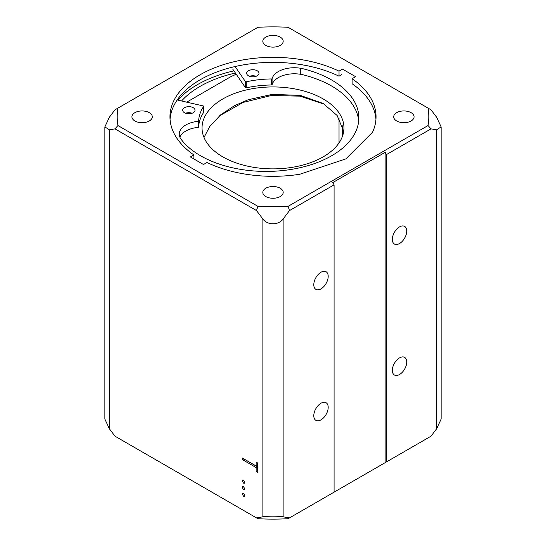 <?xml version="1.0" encoding="UTF-8"?>
<svg xmlns="http://www.w3.org/2000/svg" width="546" height="546" viewBox="0 0 546 546"><rect width="100%" height="100%" fill="white"/><g stroke="black" fill="none" stroke-linecap="round" stroke-linejoin="round"><path stroke-width="0.82" d="M399.529 243.53A10.183 5.876 120 0 0 406.176 234.555A10.183 5.876 120 0 0 404.62 226.399A10.183 5.876 120 0 0 399.529 226.904A10.183 5.876 120 0 0 392.874 235.872A10.183 5.876 120 0 0 394.437 244.035A10.183 5.876 120 0 0 399.529 243.53M320.993 288.868A10.183 5.876 120 0 0 327.641 279.9A10.183 5.876 120 0 0 326.085 271.737A10.183 5.876 120 0 0 320.993 272.242A10.183 5.876 120 0 0 314.339 281.217A10.183 5.876 120 0 0 315.902 289.373A10.183 5.876 120 0 0 320.993 288.868M280.2 188.234A10.183 5.876 0 0 0 269.103 186.957A10.183 5.876 0 0 0 262.817 192.39A10.183 5.876 0 0 0 265.8 196.546A10.183 5.876 0 0 0 276.897 197.823A10.183 5.876 0 0 0 283.183 192.39A10.183 5.876 0 0 0 280.2 188.234M149.311 112.667A10.183 5.876 0 0 0 138.213 111.391A10.183 5.876 0 0 0 131.927 116.824A10.183 5.876 0 0 0 134.91 120.98A10.183 5.876 0 0 0 146.007 122.249A10.183 5.876 0 0 0 152.293 116.824A10.183 5.876 0 0 0 149.311 112.667M280.2 37.094A10.183 5.876 0 0 0 269.103 35.824A10.183 5.876 0 0 0 262.817 41.25A10.183 5.876 0 0 0 265.8 45.407A10.183 5.876 0 0 0 276.897 46.683A10.183 5.876 0 0 0 283.183 41.25A10.183 5.876 0 0 0 280.2 37.094M411.09 112.667A10.183 5.876 0 0 0 399.993 111.391A10.183 5.876 0 0 0 393.707 116.824A10.183 5.876 0 0 0 396.689 120.98A10.183 5.876 0 0 0 407.787 122.249A10.183 5.876 0 0 0 414.073 116.824A10.183 5.876 0 0 0 411.09 112.667M320.993 419.86A10.183 5.876 120 0 0 327.641 410.885A10.183 5.876 120 0 0 326.085 402.73A10.183 5.876 120 0 0 320.993 403.235A10.183 5.876 120 0 0 314.339 412.203A10.183 5.876 120 0 0 315.902 420.359A10.183 5.876 120 0 0 320.993 419.86M399.529 374.515A10.183 5.876 120 0 0 406.176 365.547A10.183 5.876 120 0 0 404.62 357.384A10.183 5.876 120 0 0 399.529 357.889A10.183 5.876 120 0 0 392.874 366.864A10.183 5.876 120 0 0 394.437 375.02A10.183 5.876 120 0 0 399.529 374.515M375.948 119.342A103.044 59.494 180 0 0 352.115 83.743L352.115 78.706A103.044 59.494 0 0 1 376.044 116.824A103.044 59.494 0 0 1 372.529 132.221L345.864 158.886L299.672 174.283A103.044 59.494 0 0 1 206.975 162.496L203.487 164.51L190.397 156.955L193.885 154.941L193.885 158.968M352.115 78.706L355.603 76.686L342.513 69.13L339.025 71.144L339.025 76.187L341.871 74.543M243.536 480.18L244.806 482.384L244.437 483.21L243.536 483.114L242.26 480.917L242.629 480.091L243.536 480.18L242.26 480.917M243.536 493.291L244.806 495.495L244.437 496.321L243.536 496.232L242.26 494.028L242.629 493.209L243.536 493.291L242.26 494.028M109.384 428.794L114.981 436.186L256.497 517.888L262.094 516.953C266.83 515.929 279.129 515.929 283.906 516.953L289.503 517.888L334.084 492.151L334.084 184.835L289.503 210.572L288.104 206.34A155.794 89.947 180 0 1 257.896 206.34L256.497 210.572L114.981 128.87L109.384 129.805L109.384 428.794L104.866 419.103L104.866 126.897L109.384 129.805M289.503 210.572L283.906 217.963C279.17 225.744 266.871 225.785 262.094 217.963L256.497 210.572M243.536 486.732L244.806 488.936L244.437 489.762L243.536 489.673L242.26 487.469L242.629 486.65L243.536 486.732L242.26 487.469M256.163 465.991L256.163 462.148L257.732 463.056L257.732 472.324L256.163 471.416L256.163 467.574L242.458 459.664L242.458 458.08L256.163 465.991L257.473 465.24L257.473 462.906M235.408 73.021A103.044 59.494 0 0 0 181.559 100.983M339.025 118.25L339.025 142.916M342.513 125.826L342.513 136.125M339.025 71.144A103.044 59.494 0 0 0 229.327 62.94A103.044 59.494 0 0 0 169.956 116.824A103.044 59.494 0 0 0 193.885 154.941M170.052 119.342A103.044 59.494 180 0 1 231.313 67.451A103.044 59.494 180 0 1 339.025 76.187M386.438 154.607L386.438 461.923L431.019 436.186L436.616 428.794L441.134 419.103L441.134 126.897L436.616 117.206L431.019 109.814L428.057 108.101A155.794 89.947 180 0 1 428.057 125.539L431.019 128.87L386.438 154.607L385.128 152.341L385.128 462.68L386.438 461.923M441.134 126.897L436.616 129.805L431.019 128.87M289.503 517.888L288.104 518.7A155.794 89.947 180 0 1 257.896 518.7L256.497 517.888M104.866 126.897L109.384 117.206L114.981 109.814L257.896 27.3A155.794 89.947 180 0 1 288.104 27.3L428.057 108.101M332.773 492.908L385.128 462.68M385.128 152.341L332.773 182.569L334.084 184.835M114.981 128.87L117.943 125.539A155.794 89.947 180 0 1 117.943 108.101M117.943 125.539L257.896 206.34M288.104 206.34L428.057 125.539M233.934 70.864A107.057 61.807 0 0 0 177.812 100.13M244.806 495.495L243.536 496.232M244.847 495.475L243.571 493.27M244.806 488.936L243.536 489.673M244.847 488.916L243.571 486.711M244.806 482.384L243.536 483.114M244.847 482.364L243.571 480.159M257.732 470.809L256.163 471.416M257.473 470.666L257.473 466.823L256.163 467.574M257.473 466.823L243.769 458.906L242.458 459.664M232.726 69.103L245.434 87.653A0.614 0.355 0 0 0 246.232 87.858A74.352 42.929 180 0 1 271.492 84.985A0.614 0.355 0 0 0 272.085 84.691A22.502 12.988 180 0 1 300.737 74.331L300.778 68.216A92.745 53.549 180 0 1 331.681 80.016A92.745 53.549 180 0 1 358.845 117.875A92.745 53.549 180 0 1 301.597 167.349A92.745 53.549 180 0 1 200.519 155.74A92.745 53.549 180 0 1 180.078 137.892L180.207 137.872A22.502 12.988 180 0 1 179.259 134.152A22.502 12.988 180 0 1 198.143 121.328A0.614 0.355 0 0 0 198.662 120.987A74.352 42.929 180 0 1 203.638 106.402A0.614 0.355 0 0 0 203.289 105.944L177.177 99.986M235.108 66.537L245.434 81.613A0.614 0.355 0 0 0 246.232 81.811A74.352 42.929 180 0 1 271.492 78.945A0.614 0.355 0 0 0 272.085 78.644A22.502 12.988 180 0 1 300.737 68.284L300.778 68.216M257.193 70.755A6.17 3.563 0 0 0 250.464 69.984A6.17 3.563 0 0 0 246.655 73.273A6.17 3.563 0 0 0 248.464 75.792A6.17 3.563 0 0 0 255.187 76.563A6.17 3.563 0 0 0 258.995 73.273A6.17 3.563 0 0 0 257.193 70.755M256.094 76.297A6.17 3.563 0 0 0 249.563 76.297M193.209 107.692A6.17 3.563 0 0 0 186.486 106.92A6.17 3.563 0 0 0 182.678 110.21A6.17 3.563 0 0 0 184.48 112.735A6.17 3.563 0 0 0 191.209 113.507A6.17 3.563 0 0 0 195.018 110.21A6.17 3.563 0 0 0 193.209 107.692M192.11 113.234A6.17 3.563 0 0 0 185.579 113.234M300.778 74.256A92.745 53.549 180 0 1 331.681 86.056A92.745 53.549 180 0 1 358.702 120.898M179.88 137.176A22.502 12.988 180 0 1 198.143 127.375A0.614 0.355 0 0 0 198.662 127.034A74.352 42.929 180 0 1 203.638 112.449A0.614 0.355 0 0 0 203.638 112.196M300.737 74.331L300.737 68.284M204.013 137.496L209.637 126.631L220.584 114.913L234.234 105.808L248.232 99.727L272.147 94.39L300.286 95.373L323.177 103.481L337.107 115.459L343.714 131.32M323.177 98.935A70.96 40.97 180 0 1 343.96 127.907A70.96 40.97 180 0 1 300.157 165.752A70.96 40.97 180 0 1 222.823 156.873A70.96 40.97 180 0 1 202.04 127.907A70.96 40.97 180 0 1 245.843 90.056A70.96 40.97 180 0 1 323.177 98.935M186.705 102.157L228.972 77.757A49.365 28.501 180 0 1 236.275 74.283M324.447 104.238L299.938 96.144L271.369 95.502L243.113 102.423L219.492 115.841M262.094 217.963L262.094 516.953M436.616 129.805L436.616 428.794M283.906 217.963L283.906 516.953M245.434 87.653L245.434 81.613M203.638 112.449L203.638 106.402M198.662 127.034L198.662 120.987M198.143 127.375L198.143 121.328M271.492 84.985L271.492 78.945M246.232 87.858L246.232 81.811M272.085 84.691L272.085 78.644M203.678 112.319L203.678 106.279M220.175 115.261L220.584 114.913"/></g></svg>
